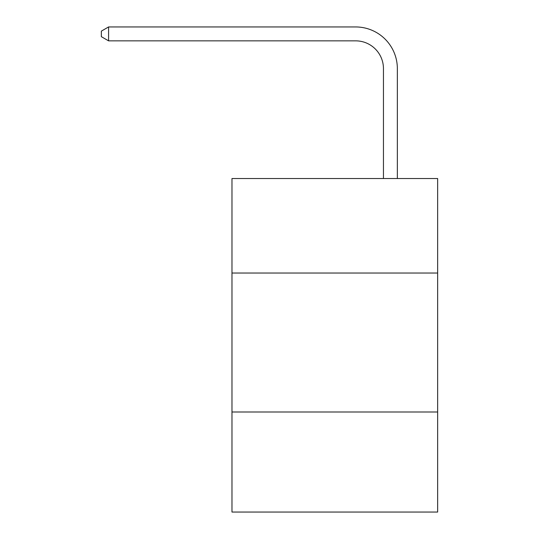 <?xml version="1.0" encoding="UTF-8"?>
<svg xmlns="http://www.w3.org/2000/svg" width="539" height="539" viewBox="0 0 539 539"><rect width="100%" height="100%" fill="white"/><g stroke="black" fill="none" stroke-linecap="round" stroke-linejoin="round"><path stroke-width="0.81" d="M231.979 273.03L437.648 273.03L437.648 178.53L231.979 178.53L231.979 512.05L437.648 512.05L437.648 411.998L231.979 411.998M437.648 411.998L437.648 273.03M383.451 178.53L383.451 68.642A27.792 27.792 0 0 0 355.659 40.849L108.582 40.849L101.352 36.679L101.352 31.121L108.582 26.95L355.659 26.95A41.692 41.692 0 0 1 397.351 68.642L397.351 178.53M383.451 68.642A27.792 27.792 0 0 0 355.659 40.849A27.792 27.792 0 0 1 383.451 68.642A27.792 27.792 0 0 0 355.659 40.849A27.792 27.792 0 0 1 383.451 68.642A27.792 27.792 0 0 0 355.659 40.849A27.792 27.792 0 0 1 383.451 68.642A27.792 27.792 0 0 0 355.659 40.849A27.792 27.792 0 0 1 383.451 68.642A27.792 27.792 0 0 0 355.659 40.849A27.792 27.792 0 0 1 383.451 68.642A27.792 27.792 0 0 0 355.659 40.849A27.792 27.792 0 0 1 383.451 68.642A27.792 27.792 0 0 0 355.659 40.849A27.792 27.792 0 0 1 383.451 68.642A27.792 27.792 0 0 0 355.659 40.849A27.792 27.792 0 0 1 383.451 68.642A27.792 27.792 0 0 0 355.659 40.849A27.792 27.792 0 0 1 383.451 68.642A27.792 27.792 0 0 0 355.659 40.849A27.792 27.792 0 0 1 383.451 68.642A27.792 27.792 0 0 0 355.659 40.849A27.792 27.792 0 0 1 383.451 68.642M108.582 26.95L355.659 26.95L108.582 26.95L355.659 26.95L108.582 26.95L355.659 26.95L108.582 26.95L355.659 26.95L108.582 26.95L355.659 26.95L108.582 26.95L355.659 26.95L108.582 26.95L355.659 26.95L108.582 26.95L355.659 26.95L108.582 26.95L355.659 26.95L108.582 26.95L355.659 26.95L108.582 26.95L355.659 26.95L108.582 26.95L108.582 40.849"/></g></svg>
